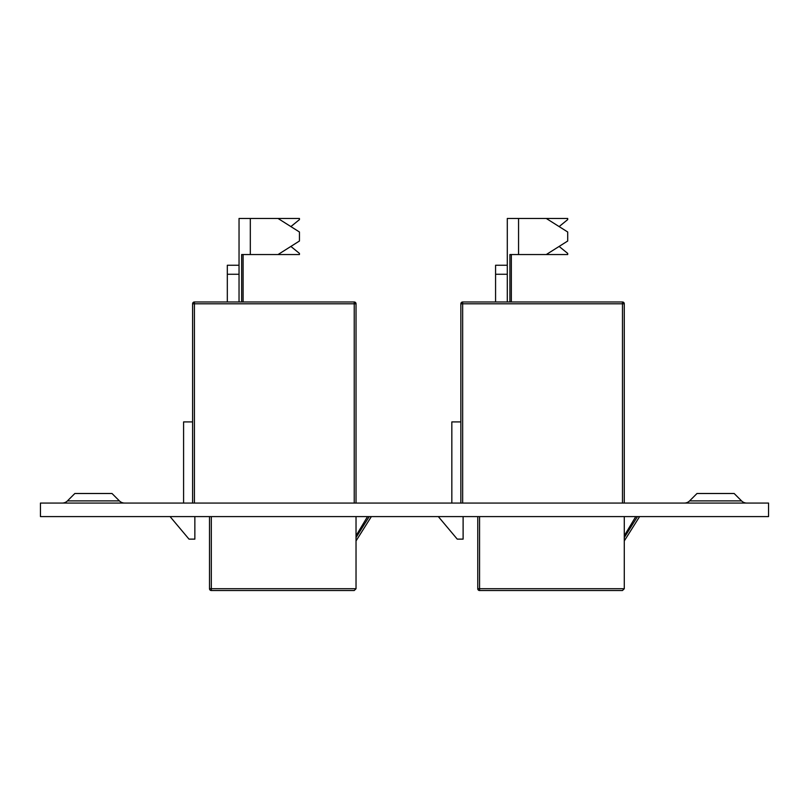 <?xml version="1.0" encoding="UTF-8"?>
<svg xmlns="http://www.w3.org/2000/svg" width="809" height="809" viewBox="0 0 809 809"><rect width="100%" height="100%" fill="white"/><g stroke="black" fill="none" stroke-linecap="round" stroke-linejoin="round"><path stroke-width="1.21" d="M689.612 500.882A7.443 7.443 0 0 1 684.353 503.067A7.443 7.443 0 0 0 689.612 500.882L741.54 500.882A7.443 7.443 0 0 0 746.798 503.067A7.443 7.443 0 0 1 741.54 500.882L734.157 493.5L696.994 493.5L689.612 500.882M67.46 500.882L74.843 493.5L112.006 493.5L119.388 500.882A7.443 7.443 0 0 0 124.647 503.067A7.443 7.443 0 0 1 119.388 500.882L67.46 500.882A7.443 7.443 0 0 1 62.202 503.067M40.45 516.587L768.55 516.587L768.55 503.067L40.45 503.067L40.45 516.587M183.592 503.067L183.592 421.914L192.603 421.914M290.886 246.432L299.451 253.409L299.451 254.542L278.043 254.542L299.451 241.011L299.451 232.001L278.043 218.47L299.451 218.47L299.451 219.603L290.886 226.591M194.858 516.587L194.858 539.128L189.003 539.128L170.062 516.587M367.529 516.587L356.031 535.75M239.039 274.261L227.319 274.261L227.319 265.251L239.039 265.251L239.039 301.99M227.319 274.261L227.319 301.99M278.043 218.47L239.039 218.47L239.039 265.251L227.319 265.251M278.043 254.542L241.658 254.542L241.658 301.99M243.105 254.542L243.105 301.99M211.321 516.587L211.321 588.719L209.511 588.719A1.8 1.8 0 0 0 211.321 590.53L354.231 590.53L356.031 588.719L356.031 516.587M356.031 588.719L211.321 588.719L211.321 590.53A1.8 1.8 0 0 1 209.511 588.719L209.511 516.587M371.361 516.587L356.314 540.493A1.8 1.8 0 0 0 356.031 541.454M369.228 516.587L356.031 537.55M354.231 503.067L354.231 303.79L194.413 303.79L194.413 301.99L354.231 301.99A1.8 1.8 0 0 1 356.031 303.79L356.031 503.067M194.413 503.067L194.413 303.79L192.603 303.79A1.8 1.8 0 0 1 194.413 301.99A1.8 1.8 0 0 0 192.603 303.79L192.603 503.067M451.837 503.067L451.837 421.914L460.857 421.914M559.13 246.432L567.706 253.409L567.706 254.542L546.287 254.542L567.706 241.011L567.706 232.001L546.287 218.47L567.706 218.47L567.706 219.603L559.13 226.591M463.112 516.587L463.112 539.128L457.247 539.128L438.316 516.587M635.783 516.587L624.285 535.75M507.294 274.261L495.573 274.261L495.573 265.251L507.294 265.251L507.294 301.99M495.573 274.261L495.573 301.99M546.287 254.542L509.903 254.542L509.903 301.99M511.349 254.542L511.349 301.99M507.294 265.251L507.294 218.47L518.559 218.47L518.559 254.542M546.287 218.47L518.559 218.47M479.565 516.587L479.565 588.719L477.765 588.719A1.8 1.8 0 0 0 479.565 590.53L622.475 590.53L624.285 588.719L624.285 516.587M624.285 588.719L479.565 588.719L479.565 590.53A1.8 1.8 0 0 1 477.765 588.719L477.765 516.587M639.616 516.587L624.558 540.493A1.8 1.8 0 0 0 624.285 541.454M637.482 516.587L624.285 537.55M622.475 503.067L622.475 303.79L462.657 303.79L462.657 301.99L622.475 301.99A1.8 1.8 0 0 1 624.285 303.79L624.285 503.067M462.657 503.067L462.657 303.79L460.857 303.79A1.8 1.8 0 0 1 462.657 301.99A1.8 1.8 0 0 0 460.857 303.79L460.857 503.067M250.315 218.47L250.315 254.542M356.031 303.79A1.8 1.8 0 0 0 354.231 301.99L354.231 303.79L356.031 303.79M624.285 303.79A1.8 1.8 0 0 0 622.475 301.99L622.475 303.79L624.285 303.79"/></g></svg>

